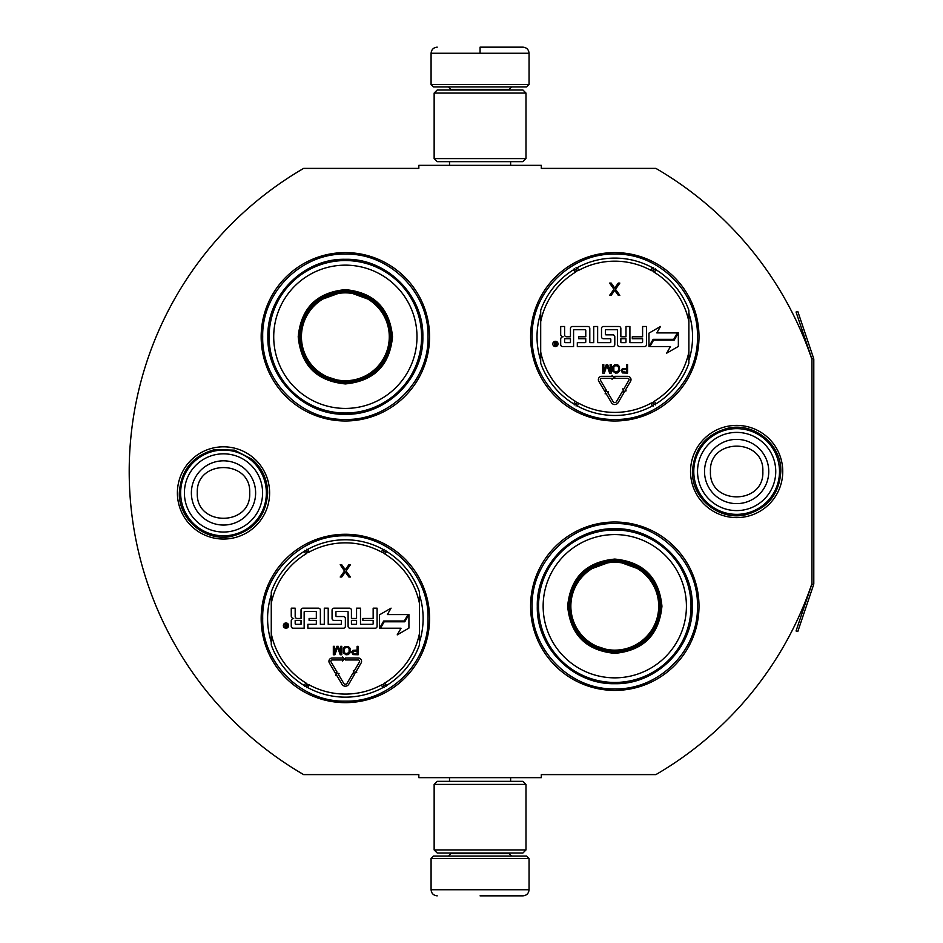 <?xml version="1.0" encoding="UTF-8"?>
<svg xmlns="http://www.w3.org/2000/svg" width="943" height="943" viewBox="0 0 943 943"><rect width="100%" height="100%" fill="white"/><g stroke="black" fill="none" stroke-linecap="round" stroke-linejoin="round"><path stroke-width="1.41" d="M813.609 584.672A3.678 3.678 0 0 0 813.797 583.493L813.797 359.507A3.678 3.678 0 0 0 813.609 358.328L797.79 311.438L796.057 312.027L811.864 358.918A1.839 1.839 0 0 1 811.958 359.507L811.958 359.507A350.56 350.56 0 0 0 655.892 168.396L541.306 168.396L541.306 165.331L418.833 165.331L418.833 168.396L303.634 168.396A350.56 350.56 0 0 0 303.634 774.604L418.833 774.604L418.833 777.669L541.306 777.669L541.306 774.604L655.892 774.604A350.56 350.56 0 0 0 811.958 583.493L811.958 583.493A1.839 1.839 0 0 1 811.864 584.082L796.057 630.973L797.79 631.562L813.609 584.672L811.864 584.082M811.958 359.507L811.958 583.493M736.648 517.613A46.113 46.113 0 0 1 690.535 471.5A46.113 46.113 0 0 1 736.648 425.387A46.113 46.113 0 0 1 782.749 471.5A46.113 46.113 0 0 1 736.648 517.613M223.503 539.042A46.113 46.113 0 0 1 177.39 492.93A46.113 46.113 0 0 1 223.503 446.817A46.113 46.113 0 0 1 269.615 492.93A46.113 46.113 0 0 1 223.503 539.042M429.56 336.781A84.198 84.198 0 0 0 345.362 252.594A84.198 84.198 0 0 0 261.164 336.781A84.198 84.198 0 0 0 345.362 420.979A84.198 84.198 0 0 0 429.56 336.781M429.56 618.467A84.198 84.198 0 0 0 345.362 534.268A84.198 84.198 0 0 0 261.164 618.467A84.198 84.198 0 0 0 345.362 702.653A84.198 84.198 0 0 0 429.56 618.467M698.987 606.219A84.198 84.198 0 0 0 614.789 522.021A84.198 84.198 0 0 0 530.591 606.219A84.198 84.198 0 0 0 614.789 690.406A84.198 84.198 0 0 0 698.987 606.219M698.987 336.781A84.198 84.198 0 0 0 614.789 252.594A84.198 84.198 0 0 0 530.591 336.781A84.198 84.198 0 0 0 614.789 420.979A84.198 84.198 0 0 0 698.987 336.781M271.266 642.077A77.762 77.762 0 0 1 271.266 594.844M419.446 594.844A77.762 77.762 0 0 1 419.446 642.077M540.693 360.403A77.762 77.762 0 0 1 540.693 313.17M688.885 313.17A77.762 77.762 0 0 1 688.885 360.403M345.362 535.801C389.53 534.657 429.159 574.287 428.028 618.467C429.159 662.634 389.53 702.264 345.362 701.132C301.182 702.264 261.565 662.634 262.696 618.467C261.565 574.287 301.182 534.657 345.362 535.801M345.362 254.115C389.53 252.983 429.159 292.613 428.028 336.781C429.159 380.96 389.53 420.578 345.362 419.446C301.182 420.578 261.565 380.96 262.696 336.781C261.565 292.613 301.182 252.983 345.362 254.115M614.789 419.446C570.609 420.578 530.992 380.96 532.123 336.781C530.992 292.613 570.609 252.983 614.789 254.115C658.957 252.983 698.586 292.613 697.455 336.781C698.586 380.96 658.957 420.578 614.789 419.446M614.789 688.885C570.609 690.017 530.992 650.387 532.123 606.219C530.992 562.04 570.609 522.422 614.789 523.554C658.957 522.422 698.586 562.04 697.455 606.219C698.586 650.387 658.957 690.017 614.789 688.885M431.081 858.495L529.058 858.495L526.607 856.044L433.532 856.044L431.081 858.495L431.081 889.732C431.446 893.445 433.485 895.485 437.21 895.85M480.07 895.85L522.941 895.85L480.07 895.85M529.058 84.505L526.607 86.956L433.532 86.956L431.081 84.505L529.058 84.505L529.058 53.268C528.693 49.555 526.654 47.515 522.941 47.15M480.07 47.15L522.941 47.15L480.07 47.15M480.07 47.374L480.07 52.808M525.994 784.399L434.145 784.399L437.21 781.346L522.941 781.346L525.994 784.399L525.994 849.926L434.145 849.926L437.21 852.991L522.941 852.991L525.994 849.926M525.994 93.074L434.145 93.074L437.21 90.009L522.941 90.009L525.994 93.074L525.994 158.601L434.145 158.601L437.21 161.654L522.941 161.654L525.994 158.601M266.362 492.93A42.859 42.859 0 0 1 223.503 535.801A42.859 42.859 0 0 1 180.643 492.93A42.859 42.859 0 0 1 223.503 450.07A42.859 42.859 0 0 1 266.362 492.93M262.602 492.93A39.099 39.099 0 0 1 223.503 532.041A39.099 39.099 0 0 1 184.404 492.93A39.099 39.099 0 0 1 223.503 453.831A39.099 39.099 0 0 1 262.602 492.93M779.507 471.5A42.859 42.859 0 0 1 736.648 514.359A42.859 42.859 0 0 1 693.777 471.5A42.859 42.859 0 0 1 736.648 428.641A42.859 42.859 0 0 1 779.507 471.5M775.747 471.5A39.099 39.099 0 0 1 736.648 510.599A39.099 39.099 0 0 1 697.537 471.5A39.099 39.099 0 0 1 736.648 432.401A39.099 39.099 0 0 1 775.747 471.5M345.362 289.631C373.994 292.424 389.718 308.149 392.512 336.781C389.718 365.424 373.994 381.137 345.362 383.931C316.718 381.137 301.006 365.424 298.212 336.781C301.006 308.149 316.718 292.424 345.362 289.631M374.913 301.63L345.362 290.857C373.251 293.579 388.563 308.891 391.286 336.781C388.563 364.682 373.251 379.982 345.362 382.717C317.461 379.982 302.161 364.682 299.438 336.781C302.161 308.891 317.461 293.579 345.362 290.857L315.811 301.63M345.362 260.551A76.242 76.242 0 0 0 269.12 336.781A76.242 76.242 0 0 0 345.362 413.022A76.242 76.242 0 0 0 421.592 336.781A76.242 76.242 0 0 0 345.362 260.551M345.362 265.148A71.644 71.644 0 0 0 273.718 336.781A71.644 71.644 0 0 0 345.362 408.425A71.644 71.644 0 0 0 416.995 336.781A71.644 71.644 0 0 0 345.362 265.148M318.369 373.935L345.362 382.717M345.362 414.272C303.952 415.333 266.81 378.19 267.871 336.781C266.81 295.383 303.952 258.241 345.362 259.301C386.76 258.241 423.914 295.383 422.841 336.781C423.914 378.19 386.76 415.333 345.362 414.272M345.362 292.86A43.932 43.932 0 0 1 389.282 336.781A43.932 43.932 0 0 1 345.362 380.713A43.932 43.932 0 0 1 301.43 336.781A43.932 43.932 0 0 1 345.362 292.86M345.362 291.623A45.158 45.158 0 0 1 390.52 336.781A45.158 45.158 0 0 1 345.362 381.95A45.158 45.158 0 0 1 300.204 336.781A45.158 45.158 0 0 1 345.362 291.623M271.266 644.953A78.682 78.682 0 0 0 304.212 685.526A78.682 78.682 0 0 1 271.266 644.953L271.266 591.968A78.682 78.682 0 0 1 304.212 551.396L305.803 554.001A4.279 4.279 0 0 0 307.277 552.504L306.64 549.262M419.446 591.968A78.682 78.682 0 0 0 386.512 551.396A78.682 78.682 0 0 1 419.446 591.968L419.446 644.953A78.682 78.682 0 0 1 386.512 685.526L384.909 682.921A4.279 4.279 0 0 0 383.447 684.418L384.072 687.659M307.854 687.636A78.682 78.682 0 0 0 382.87 687.636A78.682 78.682 0 0 1 307.854 687.636L309.316 684.936A4.279 4.279 0 0 0 307.277 684.418L304.789 686.587M385.923 686.587L383.447 684.418A4.291 4.291 0 0 0 381.408 684.936A75.629 75.629 0 0 1 309.316 684.936M382.87 549.286A78.682 78.682 0 0 0 307.854 549.286A78.682 78.682 0 0 1 382.87 549.286L381.408 551.985A4.279 4.279 0 0 0 383.436 552.504L385.923 550.335M304.789 550.335L307.277 552.504A4.291 4.291 0 0 0 309.316 551.985A75.629 75.629 0 0 1 381.408 551.985M306.64 687.659L307.277 684.418A4.291 4.291 0 0 0 305.803 682.921A75.629 75.629 0 0 1 271.266 633.602M288.629 625.598A2.629 2.629 0 0 0 285.988 622.958A2.629 2.629 0 0 0 283.36 625.598A2.629 2.629 0 0 0 285.988 628.227A2.629 2.629 0 0 0 288.629 625.598M293.19 628.227L304.153 628.227L304.153 611.995A0.613 0.613 0 0 1 304.766 611.394L315.716 611.394A0.613 0.613 0 0 1 316.329 611.995L316.329 618.467L309.104 618.467L309.104 620.388L316.329 620.388L316.329 623.7A0.613 0.613 0 0 1 315.716 624.313L307.878 624.313L307.878 628.227L343.429 628.227A1.933 1.933 0 0 0 345.362 626.293L345.362 618.467A1.933 1.933 0 0 0 343.429 616.533L336.545 616.533A0.613 0.613 0 0 1 335.932 615.92L335.932 611.995A0.613 0.613 0 0 1 336.545 611.394L347.507 611.394A0.613 0.613 0 0 1 348.108 611.995L348.108 626.293A1.933 1.933 0 0 0 350.042 628.227L375.149 628.227A1.933 1.933 0 0 0 377.082 626.293L377.082 608.176L373.157 608.176L373.157 618.467L362.878 618.467L362.878 620.388L373.157 620.388L373.157 623.7A0.613 0.613 0 0 1 372.556 624.313L360.485 624.313L360.485 608.176L356.56 608.176L356.56 618.467L351.421 618.467L351.421 610.097A1.933 1.933 0 0 0 349.488 608.176L333.999 608.176A1.933 1.933 0 0 0 332.066 610.097L332.066 618.467A1.933 1.933 0 0 0 333.999 620.388L340.765 620.388A0.613 0.613 0 0 1 341.378 621.001L341.378 623.7A0.613 0.613 0 0 1 340.765 624.313L328.211 624.313L328.211 608.176L324.298 608.176L324.298 624.313L320.372 624.313L320.372 610.097A1.933 1.933 0 0 0 318.451 608.176L302.951 608.176A1.933 1.933 0 0 0 301.029 610.097L301.029 618.467L297.104 618.467A1.933 1.933 0 0 1 295.183 616.533L295.183 608.176L291.257 608.176L291.257 616.015A2.452 2.452 0 0 0 293.709 618.467A2.452 2.452 0 0 0 291.257 620.907L291.257 626.293A1.933 1.933 0 0 0 293.19 628.227M380.453 628.227L401.034 628.227L397.203 634.875L408.92 628.109L408.92 614.577L404.747 621.802L384.166 621.802L380.453 628.227M387.373 614.577L391.074 608.152L379.534 614.812L379.534 628.227L383.707 621.001L404.288 621.001L408.001 614.577L387.373 614.577M335.696 675.577L336.545 675.082L341.991 684.288A3.913 3.913 0 0 0 348.745 684.264L354.58 674.245L352.882 673.255L347.048 683.274A1.957 1.957 0 0 1 343.676 683.286L338.231 674.08L339.067 673.585L336.38 672.889L335.696 675.577M359.436 661.986L354.179 671.027L353.33 670.544L354.038 673.219L356.713 672.512L355.865 672.017L361.122 662.976A3.312 3.312 0 0 0 358.269 658.002L345.362 658.002L345.362 659.959L358.269 659.959A1.344 1.344 0 0 1 359.436 661.986M335.225 672.866L336.922 671.864L331.076 661.998A1.344 1.344 0 0 1 332.231 659.959L342.651 659.959L342.651 661.008L344.608 658.992L342.651 656.965L342.651 658.002L332.231 658.002A3.312 3.312 0 0 0 329.39 662.988L335.225 672.866M351.633 652.073L353.036 654.595L358.151 654.772L358.151 646.32L357.091 646.32L357.091 650.104L353.036 650.281L351.633 652.073M345.998 654.772L348.285 654.595L350.042 652.792L350.042 648.301L348.285 646.497L345.114 646.497L343.358 648.301L343.358 652.792L345.998 654.772M336.84 646.32L334.376 652.98L334.376 646.32L333.327 646.32L333.327 654.772L334.906 654.772L337.547 647.216L340.187 654.772L341.779 654.772L341.779 646.32L340.718 646.32L340.718 652.98L338.254 646.32L336.84 646.32M345.303 569.713L341.731 564.763L340.199 564.763L344.537 571.01L340.199 577.01L341.731 577.01L345.303 572.059L348.875 577.01L350.407 577.01L346.069 571.01L350.407 564.763L348.875 564.763L345.303 569.713M384.072 549.262L383.436 552.504A4.291 4.291 0 0 0 384.909 554.001A75.629 75.629 0 0 1 419.446 603.32M285.104 627.425L284.81 623.712L285.611 623.712L285.894 625.339L286.696 625.339L287.12 623.712L287.12 627.425L285.104 627.425M295.183 620.388L301.029 620.388L301.029 624.313L295.796 624.313A0.613 0.613 0 0 1 295.183 623.7L295.183 620.388M351.421 620.388L356.56 620.388L356.56 623.7A0.613 0.613 0 0 1 355.947 624.313L352.034 624.313A0.613 0.613 0 0 1 351.421 623.7L351.421 620.388M357.091 651.177L357.091 653.876L352.859 653.334L353.212 651.354L357.091 651.177M345.998 653.699L344.419 652.615L344.419 648.478L345.998 647.405L348.108 647.582L349.169 649.197L348.993 652.615L345.998 653.699M285.611 625.999L286.696 626.8L286.696 625.999L285.611 625.999M540.693 363.279A78.682 78.682 0 0 0 573.639 403.852A78.682 78.682 0 0 1 540.693 363.279L540.693 310.294A78.682 78.682 0 0 1 573.639 269.722L575.242 272.327A4.279 4.279 0 0 0 576.703 270.83L576.067 267.588M688.885 310.294A78.682 78.682 0 0 0 655.939 269.722A78.682 78.682 0 0 1 688.885 310.294L688.885 363.279A78.682 78.682 0 0 1 655.939 403.852L654.336 401.246A4.279 4.279 0 0 0 652.874 402.744L653.499 405.985M577.281 405.961A78.682 78.682 0 0 0 652.297 405.961A78.682 78.682 0 0 1 577.281 405.961L578.743 403.262A4.279 4.279 0 0 0 576.703 402.744L574.216 404.912M655.35 404.912L652.874 402.744A4.291 4.291 0 0 0 650.835 403.262A75.629 75.629 0 0 1 578.743 403.262M652.297 267.612A78.682 78.682 0 0 0 577.281 267.612A78.682 78.682 0 0 1 652.297 267.612L650.835 270.311A4.279 4.279 0 0 0 652.874 270.83L655.35 268.661M574.216 268.661L576.703 270.83A4.291 4.291 0 0 0 578.743 270.311A75.629 75.629 0 0 1 650.835 270.311M576.067 405.985L576.703 402.744A4.291 4.291 0 0 0 575.242 401.246A75.629 75.629 0 0 1 540.693 351.928M558.056 343.924A2.629 2.629 0 0 0 555.415 341.283A2.629 2.629 0 0 0 552.787 343.924A2.629 2.629 0 0 0 555.415 346.553A2.629 2.629 0 0 0 558.056 343.924M562.617 346.553L573.58 346.553L573.58 330.321A0.613 0.613 0 0 1 574.193 329.708L585.155 329.708A0.613 0.613 0 0 1 585.768 330.321L585.768 336.781L578.542 336.781L578.542 338.714L585.768 338.714L585.768 342.026A0.613 0.613 0 0 1 585.155 342.639L577.316 342.639L577.316 346.553L612.856 346.553A1.933 1.933 0 0 0 614.789 344.619L614.789 336.781A1.933 1.933 0 0 0 612.856 334.859L605.972 334.859A0.613 0.613 0 0 1 605.359 334.246L605.359 330.321A0.613 0.613 0 0 1 605.972 329.708L616.934 329.708A0.613 0.613 0 0 1 617.547 330.321L617.547 344.619A1.933 1.933 0 0 0 619.468 346.553L644.576 346.553A1.933 1.933 0 0 0 646.509 344.619L646.509 326.502L642.596 326.502L642.596 336.781L632.305 336.781L632.305 338.714L642.596 338.714L642.596 342.026A0.613 0.613 0 0 1 641.983 342.639L629.912 342.639L629.912 326.502L625.987 326.502L625.987 336.781L620.848 336.781L620.848 328.423A1.933 1.933 0 0 0 618.914 326.502L603.426 326.502A1.933 1.933 0 0 0 601.504 328.423L601.504 336.781A1.933 1.933 0 0 0 603.426 338.714L610.192 338.714A0.613 0.613 0 0 1 610.805 339.327L610.805 342.026A0.613 0.613 0 0 1 610.192 342.639L597.638 342.639L597.638 326.502L593.725 326.502L593.725 342.639L589.799 342.639L589.799 328.423A1.933 1.933 0 0 0 587.878 326.502L572.377 326.502A1.933 1.933 0 0 0 570.456 328.423L570.456 336.781L566.531 336.781A1.933 1.933 0 0 1 564.609 334.859L564.609 326.502L560.684 326.502L560.684 334.341A2.452 2.452 0 0 0 563.136 336.781A2.452 2.452 0 0 0 560.684 339.232L560.684 344.619A1.933 1.933 0 0 0 562.617 346.553M649.88 346.553L670.473 346.553L666.63 353.201L678.347 346.435L678.347 332.903L674.174 340.128L653.593 340.128L649.88 346.553M656.8 332.903L660.501 326.478L648.961 333.138L648.961 346.553L653.134 339.327L673.715 339.327L677.428 332.903L656.8 332.903M605.123 393.903L605.972 393.408L611.418 402.614A3.913 3.913 0 0 0 618.172 402.59L624.007 392.571L622.309 391.581L616.486 401.6A1.957 1.957 0 0 1 613.103 401.612L607.657 392.406L608.494 391.911L605.819 391.215L605.123 393.903M628.863 380.312L623.606 389.353L622.757 388.87L623.464 391.545L626.14 390.838L625.292 390.343L630.561 381.302A3.312 3.312 0 0 0 627.696 376.328L614.789 376.328L614.789 378.284L627.696 378.284A1.344 1.344 0 0 1 628.863 380.312M604.663 391.192L606.349 390.19L600.502 380.324A1.344 1.344 0 0 1 601.669 378.284L612.078 378.284L612.078 379.334L614.034 377.318L612.078 375.29L612.078 376.328L601.669 376.328A3.312 3.312 0 0 0 598.817 381.314L604.663 391.192M621.06 370.399L622.474 372.921L627.578 373.098L627.578 364.646L626.517 364.646L626.517 368.418L622.474 368.607L621.06 370.399M615.425 373.098L617.712 372.921L619.48 371.118L619.48 366.627L617.712 364.823L614.541 364.823L612.785 366.627L612.785 371.118L615.425 373.098M606.278 364.646L603.803 371.294L603.803 364.646L602.754 364.646L602.754 373.098L604.333 373.098L606.974 365.542L609.614 373.098L611.205 373.098L611.205 364.646L610.145 364.646L610.145 371.294L607.681 364.646L606.278 364.646M614.73 288.028L611.158 283.077L609.626 283.077L613.964 289.336L609.626 295.324L611.158 295.324L614.73 290.373L618.302 295.324L619.834 295.324L615.496 289.336L619.834 283.077L618.302 283.077L614.73 288.028M653.499 267.588L652.874 270.83A4.291 4.291 0 0 0 654.336 272.327A75.629 75.629 0 0 1 688.885 321.646M554.531 345.751L554.248 342.038L555.038 342.038L555.321 343.665L556.122 343.665L556.547 342.038L556.547 345.751L554.531 345.751M564.609 338.714L570.456 338.714L570.456 342.639L565.222 342.639A0.613 0.613 0 0 1 564.609 342.026L564.609 338.714M620.848 338.714L625.987 338.714L625.987 342.026A0.613 0.613 0 0 1 625.386 342.639L621.461 342.639A0.613 0.613 0 0 1 620.848 342.026L620.848 338.714M626.517 369.503L626.517 372.202L622.297 371.66L622.639 369.68L626.517 369.503M615.425 372.014L613.846 370.941L613.846 366.803L615.425 365.731L617.535 365.908L618.596 367.522L618.419 370.941L615.425 372.014M555.038 344.325L556.122 345.114L556.122 344.325L555.038 344.325M614.789 559.069C643.421 561.863 659.145 577.576 661.939 606.219C659.145 634.851 643.432 650.576 614.789 653.369C586.145 650.576 570.432 634.851 567.639 606.219C570.432 577.576 586.145 561.863 614.789 559.069M644.34 571.057L614.789 560.283C642.678 563.018 657.99 578.318 660.713 606.219C657.99 634.109 642.678 649.421 614.789 652.143C586.9 649.421 571.588 634.109 568.865 606.219C571.588 578.318 586.9 563.018 614.789 560.283L585.238 571.057M614.789 529.978A76.242 76.242 0 0 0 538.547 606.219A76.242 76.242 0 0 0 614.789 682.449A76.242 76.242 0 0 0 691.019 606.219A76.242 76.242 0 0 0 614.789 529.978M614.789 534.575A71.644 71.644 0 0 0 543.144 606.219A71.644 71.644 0 0 0 614.789 677.852A71.644 71.644 0 0 0 686.421 606.219A71.644 71.644 0 0 0 614.789 534.575M587.795 643.362L614.789 652.143M614.789 683.699C573.379 684.759 536.237 647.617 537.298 606.219C536.237 564.81 573.379 527.667 614.789 528.728C656.198 527.667 693.341 564.81 692.28 606.219C693.341 647.617 656.198 684.759 614.789 683.699M614.789 562.287A43.932 43.932 0 0 1 658.709 606.219A43.932 43.932 0 0 1 614.789 650.14A43.932 43.932 0 0 1 570.857 606.219A43.932 43.932 0 0 1 614.789 562.287M614.789 561.05A45.158 45.158 0 0 1 659.947 606.219A45.158 45.158 0 0 1 614.789 651.377A45.158 45.158 0 0 1 569.631 606.219A45.158 45.158 0 0 1 614.789 561.05M450.99 852.991L450.99 853.604L509.161 853.604L511.613 856.044M529.058 858.495L529.058 889.732L431.081 889.732M509.161 90.009L509.161 89.396L450.99 89.396L448.538 86.956M431.081 84.505L431.081 53.268L529.058 53.268M191.382 492.93A32.121 32.121 0 0 0 223.503 525.051A32.121 32.121 0 0 0 255.624 492.93A32.121 32.121 180 0 0 223.503 460.821A32.121 32.121 180 0 0 191.382 492.93M197.299 492.93C195.661 526.724 251.345 526.724 249.706 492.93C251.345 459.135 195.661 459.135 197.299 492.93M704.527 471.5A32.121 32.121 0 0 0 736.648 503.621A32.121 32.121 0 0 0 768.757 471.5A32.121 32.121 180 0 0 736.648 439.379A32.121 32.121 180 0 0 704.527 471.5M710.444 471.5C708.806 505.295 764.478 505.295 762.84 471.5C764.478 437.705 708.806 437.705 710.444 471.5M419.446 644.953A78.682 78.682 0 0 1 386.512 685.526M271.266 591.968A78.682 78.682 0 0 1 304.212 551.396M304.212 685.526L305.803 682.921M419.446 633.602A75.629 75.629 0 0 1 384.909 682.921M386.512 551.396L384.909 554.001M271.266 603.32A75.629 75.629 0 0 1 305.803 554.001M382.87 687.636L381.408 684.936M307.854 549.286L309.316 551.985M688.885 363.279A78.682 78.682 0 0 1 655.939 403.852M540.693 310.294A78.682 78.682 0 0 1 573.639 269.722M573.639 403.852L575.242 401.246M688.885 351.928A75.629 75.629 0 0 1 654.336 401.246M655.939 269.722L654.336 272.327M540.693 321.646A75.629 75.629 0 0 1 575.242 272.327M652.297 405.961L650.835 403.262M577.281 267.612L578.743 270.311M813.609 358.328L811.864 358.918M510.623 777.669L510.623 781.346M449.516 777.669L449.516 781.346M509.161 852.991L509.161 853.604M450.99 853.604L448.538 856.044M529.058 889.732C528.693 893.445 526.654 895.485 522.941 895.85M510.623 165.331L510.623 161.654M449.516 165.331L449.516 161.654M450.99 90.009L450.99 89.396M509.161 89.396L511.613 86.956M431.081 53.268C431.446 49.555 433.485 47.515 437.21 47.15M434.145 784.399L434.145 849.926M434.145 93.074L434.145 158.601M179.323 492.93C180.867 470.203 192.608 455.787 214.544 449.67L234.489 450.141L252.194 459.335C262.26 468.27 267.423 479.468 267.682 492.93C265.926 516.587 253.502 531.133 230.41 536.567C204.678 541.494 178.486 519.121 179.323 492.93M692.457 471.5C694.072 448.467 706.036 434.004 728.361 428.098C754.447 422.228 781.712 444.778 780.828 471.5C779.342 493.92 767.826 508.289 746.278 514.619C719.886 521.479 691.525 498.753 692.457 471.5"/></g></svg>

